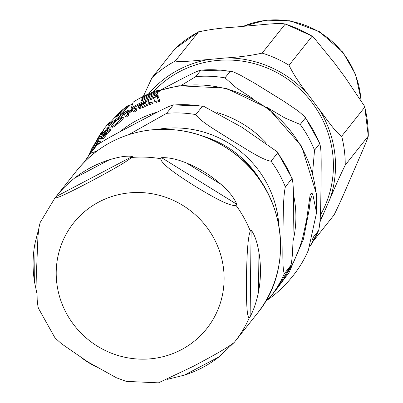 <?xml version="1.0" encoding="UTF-8"?>
<svg xmlns="http://www.w3.org/2000/svg" width="403" height="403" viewBox="0 0 403 403"><rect width="100%" height="100%" fill="white"/><g stroke="black" fill="none" stroke-linecap="round" stroke-linejoin="round"><path stroke-width="0.6" d="M250.112 316.738L249.286 317.781C246.364 317.811 246.379 294.064 246.47 278.594C246.742 262.897 247.286 238.485 250.298 231.045L251.124 230.002C254.625 234.642 257.235 242.168 258.948 252.575A115.097 111.435 38.5 0 1 258.489 291.984C256.545 301.64 253.749 309.892 250.112 316.738L251.124 230.002M236.813 204.291L235.987 205.329C229.806 207.077 208.653 194.473 195.052 186.206C181.622 177.723 161.004 164.449 160.757 158.722L161.583 157.684C168.857 157.371 177.26 159.195 186.78 163.15A115.097 111.435 38.5 0 1 220.96 184.322C228.839 191.153 234.128 197.808 236.813 204.291L161.583 157.684M132.375 156.435L131.549 157.477C125.323 162.923 103.893 174.398 90.111 181.723C76.499 188.821 55.599 199.626 55.312 197.606L56.138 196.563C60.873 190.397 67.034 184.231 74.615 178.066A115.097 111.435 38.5 0 1 109.253 159.835C119.308 156.717 127.016 155.583 132.375 156.435L56.138 196.563M40.114 222.612L38.869 228.133L37.937 236.677L36.587 269.617L37.197 300.099L37.958 306.507L38.416 308.23L54.627 337.23L55.846 338.651L61.483 343.734L88.01 362.005L116.487 377.812L126.21 381.379L158.424 382.85L192.951 366.488C206.734 359.169 228.169 347.693 234.39 342.243L234.974 341.517A115.097 111.435 38.5 0 1 234.39 342.243M36.809 293.006L34.613 282.412A115.097 111.435 38.5 0 1 35.071 243.004L38.824 228.441M96.06 366.871A115.097 111.435 38.5 0 1 82.509 358.539M233.962 342.681L218.95 356.922A115.097 111.435 38.5 0 1 184.312 375.153L167.331 379.349M203.747 136.416A98.1 94.972 38.5 0 1 261.572 182.352M269.456 298.104A115.097 111.435 -141.5 0 0 270.04 297.374L266.045 300.492M277.244 151.79L292.346 178.877L291.923 178.64L285.359 186.901C282.966 197.263 283.344 218.295 282.966 232.652C283.017 246.46 282.13 269.088 284.352 273.637L291.037 265.154L276.604 289.112A115.097 111.435 -141.5 0 0 290.916 265.375C293.313 255.013 292.931 233.982 293.308 219.625C293.258 205.817 294.15 183.189 291.923 178.64A115.097 111.435 -141.5 0 0 277.612 152.928L277.249 151.8L241.755 127.162L203.515 106.201L202.387 106.321A115.097 111.435 -141.5 0 0 173.179 105.072L173.058 104.871M202.387 106.321L195.823 114.583C199.979 121.494 219.549 132.426 231.544 140.264C243.976 147.558 262.272 160.092 271.053 161.19L277.612 152.928M128.789 134.627L166.615 113.334L173.179 105.072C168.933 105.611 149.11 116.512 136.949 122.754C124.356 129.544 105.803 138.844 96.937 145.201L90.373 153.462L97.178 150.858M111.273 126.764C111.193 127.529 113.016 126.33 116.739 123.162C121.192 119.157 123.046 117.172 122.295 117.208L116.412 120.648C112.709 124.149 110.996 126.189 111.273 126.764L112.336 127.242C113.198 127.373 115.031 126.179 117.837 123.65C121.852 120.17 123.716 118.19 123.424 117.716L123.006 117.53M97.647 144.591L100.075 141.055L98.947 142.284L98.72 140.964L99.722 141.413M99.511 141.604L98.806 141.287L98.035 141.554L94.07 147.941L94.106 148.43L96.136 144.682L97.41 143.191L94.791 147.896M99.224 142.042L98.997 142.304M149.84 102.302L150.092 102.694L148.712 102.08L146.894 101.878L142.864 103.42L138.128 106.11L138.244 106.634L142.717 103.984L145.589 103.208L141.846 105.284L138.284 107.878L142.037 106.78L146.047 104.704L151.674 102.604L151.538 102.281L149.105 103.188L148.465 101.682L149.84 102.297M138.284 107.878L139.639 108.538L143.347 107.369L147.402 105.314L149.936 104.629L153.105 103.244L151.538 102.281M266.197 300.401L266.035 300.688L266.348 300.583C271.083 297.998 296.049 279.601 308.386 250.162L316.536 212.754L312.723 193.873L310.441 199.278L309.131 209.807L303.388 239.367L289.001 272.685L273.073 293.55M285.002 276.916L291.455 266.176L294.341 260.449L299.469 248.041L302.567 238.319L306.577 219.983L310.139 194.871L311.056 193.369L312.723 193.873M101.808 134.043L92.801 150.4M127.665 110.392L115.646 117.187L128.93 104.971A119.706 115.893 -141.5 0 0 119.303 112.533L108.538 124.27L109.999 121.706A119.706 115.893 -141.5 0 0 104.674 128.058A119.706 115.893 -141.5 0 0 103.909 129.056L101.722 134.834A117.812 114.059 38.5 0 1 107.853 127.504L108.437 124.542L117.832 117.862A117.812 114.059 38.5 0 1 127.665 110.392L128.819 110.911A116.739 113.021 -141.5 0 0 118.92 118.351L109.46 125.001L108.986 126.94M128.93 104.971L130.058 105.475L119.887 114.371M107.274 129.761A116.739 113.021 -141.5 0 0 105.662 131.645M158.117 95.556L158.253 97.002L156.782 96.347L156.661 94.901L158.117 95.556M156.661 94.901A118.502 114.724 -141.5 0 0 141.347 101.108L141.513 99.884A119.006 115.213 38.5 0 1 155.674 94L155.971 92.745L157.387 93.38L157.099 94.64A117.938 114.18 -141.5 0 0 145.337 99.239M155.971 92.745A119.389 115.59 -141.5 0 0 141.876 98.659L142.375 97.581A119.615 115.807 38.5 0 1 157.502 91.295L158.193 90.217L159.618 90.856L158.928 91.934A118.553 114.774 -141.5 0 0 156.208 92.851M153.729 98.483A116.739 113.021 -141.5 0 0 132.451 108.588L131.267 108.059A117.812 114.059 38.5 0 1 156.782 96.347M100.025 140.768L101.093 141.508L100.251 142.869M132.829 110.482L128.23 113.671L128.663 115.444A114.109 110.477 -141.5 0 0 126.225 117.097L125.071 116.578A115.203 111.53 38.5 0 1 127.494 114.915L127.071 113.152L129.957 110.89L132.703 109.979L133.101 111.409A115.203 111.53 38.5 0 1 135.761 109.908L135.101 108.15L130.688 109.999L127.01 112.775L126.97 112.482A116.89 113.167 -141.5 0 0 124.577 114.16L125.071 116.578M135.826 108.679L136.572 109.017L137.005 110.467A114.109 110.477 -141.5 0 0 134.32 111.958L133.101 111.409M105.888 133.312A115.54 111.858 -141.5 0 0 104.004 135.594L104.009 135.66M105.556 131.595A116.89 113.167 -141.5 0 0 102.956 134.733L102.941 134.27L100.1 138.909A116.623 112.905 38.5 0 1 101.425 137.131L101.541 138.158L102.377 137.997L106.296 133.328L106.211 132.884L103.118 136.274L102.982 135.136A116.623 112.905 38.5 0 1 105.586 132.003L105.556 131.595L106.588 132.058L106.619 132.461A115.54 111.858 -141.5 0 0 106.241 132.894M101.747 138.496A115.54 111.858 -141.5 0 0 101.108 139.362L100.1 138.909M106.211 132.884L107.248 133.348L107.339 133.791L103.4 138.456L102.558 138.617M157.059 96.665L158.535 97.325L159.976 101.309A114.109 110.477 -141.5 0 0 156.334 102.372L154.853 101.707A115.203 111.53 38.5 0 1 158.434 100.619L157.059 96.665A117.611 113.863 -141.5 0 0 153.598 97.803L154.853 101.707M109.027 127.756L110.074 128.219L110.432 130.582A114.109 110.477 -141.5 0 0 108.649 132.476L107.601 132.008A115.203 111.53 38.5 0 1 109.374 130.109L109.027 127.756A116.89 113.167 -141.5 0 0 107.269 129.66L107.601 132.008M110.155 127.333L109.742 128.073M89.934 154.011A117.812 114.059 38.5 0 1 91.018 151.825L102.216 131.348L100.09 134.36L91.456 149.508L92.912 146.521M91.018 151.825L91.496 152.042M101.002 133.317L101.858 133.705M102.216 131.348L102.503 131.479M107.092 129.141L109.173 126.89L107.092 129.141L107.536 129.363M110.21 127.358L109.158 126.859L110.195 127.328M109.374 130.109L110.432 130.582M158.434 100.619L159.976 101.309M101.541 138.158L102.689 138.919M106.296 133.328L107.339 133.791M102.982 135.136L104.004 135.594M105.586 132.003L106.619 132.461M102.377 137.997L103.4 138.456M102.941 134.27L103.223 134.401M127.494 114.915L128.663 115.444M127.071 113.152L128.23 113.671M135.761 109.908L137.005 110.467M151.674 102.604L153.105 103.244M146.047 104.704L147.402 105.314M138.244 106.634L139.06 107.002M100.075 141.055L101.093 141.508M158.193 90.217A119.706 115.893 -141.5 0 0 133.161 102.145L131.267 108.059M141.513 99.884L142.738 100.433M157.502 91.295L158.928 91.934M155.674 94L157.099 94.64M142.375 97.581L143.256 97.979M101.722 134.834L102.387 135.131M107.853 127.504L108.206 127.665M108.437 124.542L109.46 125.001M103.909 129.056L104.674 128.058M117.832 117.862L118.92 118.351M109.999 121.706L110.457 121.913M312.587 172.736L314.536 150.173L319.665 143.715L320.088 143.947L304.985 116.87L305.358 118.003L300.225 124.462L284.916 117.978L266.857 107.314M305.358 118.003A115.097 111.435 38.5 0 1 319.665 143.715C321.891 148.264 321 170.892 321.05 184.705C320.672 199.057 321.055 220.088 318.657 230.451L313.529 236.909L313.121 236.702M318.778 230.234L318.657 230.451A115.097 111.435 38.5 0 1 309.821 246.646M160.208 90.196L164.691 87.834C176.852 81.587 196.674 70.686 200.921 70.147L195.793 76.605L181.194 85.436M231.267 71.276L200.921 70.147A115.097 111.435 38.5 0 1 230.128 71.396L231.257 71.276L233.901 72.107L240.042 74.973L254.852 83.32L284.241 101.531L298.17 110.986L304.99 116.875M252.505 98.403L236.133 87.688L224.995 77.855L230.128 71.396M320.33 215.182A104.473 101.148 -141.5 0 0 298.029 87.401A104.473 101.148 -141.5 0 0 168.106 78.741A104.473 101.148 -141.5 0 0 153.019 92.091M148.566 93.934A106.599 103.203 38.5 0 1 208.91 59.478C197.813 60.284 180.222 62.566 175.345 60.969L198.639 31.772L175.073 48.657A115.097 111.435 38.5 0 1 198.397 31.948C208.93 29.56 221.005 27.953 234.611 27.122L251.638 25.58C262.736 24.774 280.327 22.492 285.203 24.089A115.097 111.435 38.5 0 1 312.088 36.25L312.839 36.401L334.571 63.105L344.892 77.018L364.72 106.508L364.725 107.198A115.097 111.435 38.5 0 1 368.282 136.078L364.72 106.508M175.345 60.969A115.097 111.435 -141.5 0 0 152.017 77.683L143.337 96.382M208.91 59.478L225.937 57.936A106.599 103.203 38.5 0 1 308.869 95.456L319.191 109.374A106.599 103.203 38.5 0 1 330.173 198.442L323.468 213.897A106.599 103.203 38.5 0 1 320.083 219.721M152.017 77.683L175.073 48.657M319.917 222.103L323.468 213.897M308.869 95.456C300.064 84.484 293.449 74.424 289.037 65.276L312.088 36.25M289.037 65.276A115.097 111.435 -141.5 0 0 262.151 53.11C251.618 55.498 239.543 57.105 225.937 57.936M330.173 198.442C335.321 186.206 340.339 175.093 345.23 165.099A115.097 111.435 -141.5 0 0 341.668 136.224C335.911 133.005 326.193 118.366 319.191 109.374M341.668 136.224L364.725 107.198M313.207 241.206L334.112 214.885C338.988 204.926 344.006 193.813 349.169 181.541L355.874 166.086C360.131 156.092 367.46 139.806 368.282 136.078L345.23 165.099M262.151 53.11L285.203 24.089L284.911 23.752L312.834 36.396M258.489 291.984L258.948 252.575M220.96 184.322L186.78 163.15M109.253 159.835L74.615 178.066M35.071 243.004L34.613 282.412M55.312 197.606A115.097 111.435 38.5 0 0 54.727 198.336L76.787 170.56A115.097 111.435 38.5 0 1 266.025 189.979A115.097 111.435 38.5 0 1 257.038 313.741L234.974 341.517A115.097 111.435 38.5 0 0 249.286 317.781M131.549 157.477A115.097 111.435 38.5 0 1 160.757 158.722M235.987 205.329A115.097 111.435 38.5 0 1 250.298 231.045M181.3 349.733A84.998 82.288 38.5 0 1 66.974 314.35A84.998 82.288 38.5 0 1 99.027 201.918A84.998 82.288 38.5 0 1 213.353 237.302A84.998 82.288 38.5 0 1 181.3 349.733M184.312 375.153L218.95 356.922M278.841 225.322A102.347 99.088 -141.5 0 0 266.061 181.889A102.347 99.088 -141.5 0 0 157.981 129.318M276.604 289.112L270.04 297.374A115.097 111.435 -141.5 0 0 284.352 273.637M285.359 186.901A115.097 111.435 -141.5 0 0 271.053 161.19M195.823 114.583A115.097 111.435 -141.5 0 0 166.615 113.334M90.373 153.462A115.097 111.435 -141.5 0 0 89.788 154.193L83.678 162.701M96.937 145.201A115.097 111.435 -141.5 0 0 96.352 145.931L89.788 154.193M316.496 210.074A118.638 114.86 -141.5 0 0 159.306 90.715M132.068 103.964A118.638 114.86 -141.5 0 0 129.932 105.42M292.9 241.629A107.571 104.145 -141.5 0 0 293.369 193.929M266.368 143.015A107.571 104.145 -141.5 0 0 217.444 112.659M157.638 112.004A107.571 104.145 -141.5 0 0 119.898 131.816M108.115 128.285L108.407 128.416M107.148 129.167L107.551 129.348M104.236 135.937L105.269 136.4M135.337 108.462L136.572 109.017M129.957 110.89L131.136 111.419M148.546 104.009L149.936 104.629M142.037 106.78L143.347 107.369M142.717 103.984L143.579 104.372M138.556 107.999L139.554 108.447M96.136 144.682L96.498 144.848M98.69 143.236L99.264 143.493M116.739 123.162L117.837 123.65M122.295 117.208L123.424 117.716M312.219 239.765A115.097 111.435 -141.5 0 0 313.529 236.909M314.536 150.173A115.097 111.435 -141.5 0 0 300.225 124.462M224.995 77.855A115.097 111.435 -141.5 0 0 195.793 76.605M243.301 26.336A84.111 81.431 38.5 0 1 360.876 99.425M54.727 198.336L40.109 222.617M76.787 170.56C95.194 148.017 118.981 134.572 148.158 130.219C182.554 126.225 213.247 135.489 240.238 158.011C286.865 196.84 293.681 270.242 257.038 313.741M173.058 104.866L203.525 106.201M88.297 156.112L92.141 147.805M135.101 108.15L136.33 108.699M122.169 117.041L123.293 117.55M316.531 213.247L316.441 193.954L301.605 146.188L268.358 108.417L225.74 88.101L178.872 85.763L159.024 90.589M132.113 103.858L129.877 105.395M318.788 230.224L309.816 246.661M242.979 26.366L266.005 20.155L290.004 20.79L319.312 31.6L342.882 52.214L355.688 74.661L361.098 99.773"/></g></svg>
